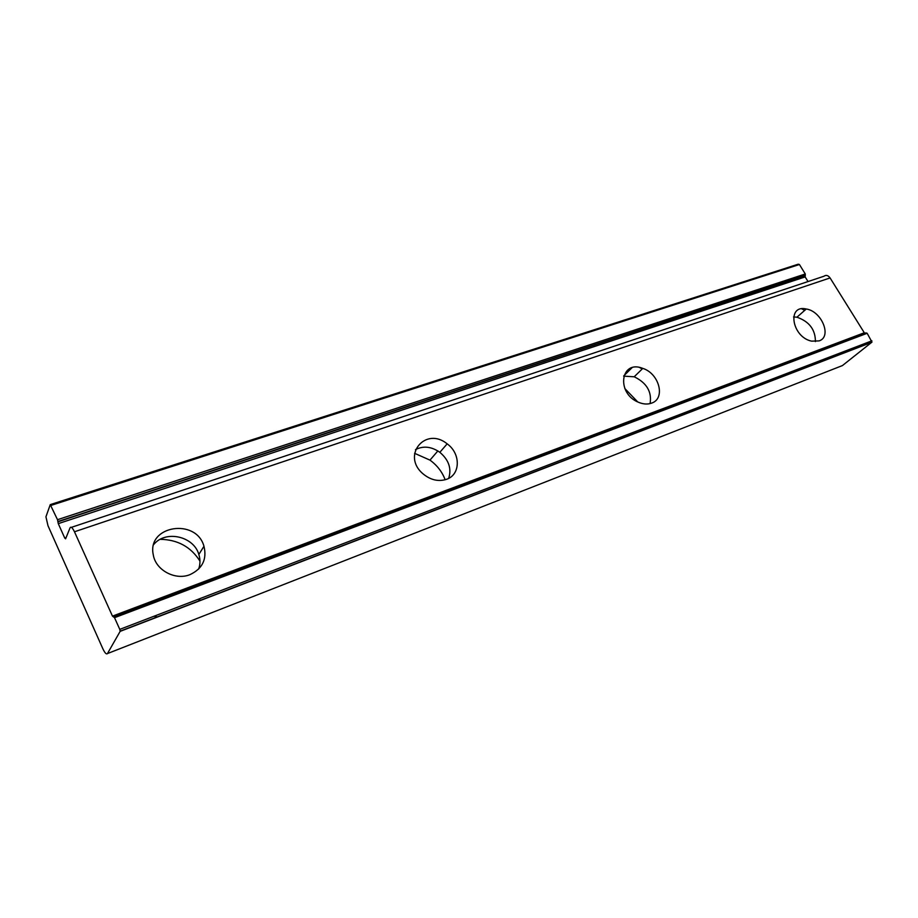 <?xml version="1.0" encoding="UTF-8"?>
<svg xmlns="http://www.w3.org/2000/svg" width="918" height="918" viewBox="0 0 918 918"><rect width="100%" height="100%" fill="white"/><g stroke="black" fill="none" stroke-linecap="round" stroke-linejoin="round"><path stroke-width="1.38" d="M801.689 308.827L804.73 310.353M825.661 347.325L825.5 348.129M798.557 358.295L797.627 357.894M793.554 316.939L796.939 317.203C809.274 321.529 815.436 329.654 815.413 341.576M767.081 369.403L767.712 369.943M804.409 356.092L804.283 355.392M819.074 340.899L811.592 341.14C791.786 337.113 786.657 304.225 806.291 308.999C821.805 311.259 832.236 336.872 819.074 340.899M639.571 367.498L642.21 368.956M661.901 409.049L661.637 409.967M629.071 422.257L628.004 421.821M623.643 376.151L634.2 376.782C646.697 382.863 651.998 391.802 650.093 403.587M598.157 433.078L598.846 433.652M643.025 416.99L642.933 416.198M637.758 401.946L624.791 388.498M651.55 403.14C647.638 404.528 643.346 404.264 638.687 402.359C615.84 393.501 620.465 359.294 642.795 368.382C659.308 373.523 665.837 398.664 651.55 403.14M462.259 484.291L461.857 485.347M421.672 500.505L420.444 500.058M415.464 449.636C423.324 445.62 431.46 446.504 439.848 452.31C448.833 459.964 451.782 468.65 448.673 478.358M392.353 510.637L393.134 511.28M447.341 490.82L447.307 489.925M445.161 479.758C442.166 471.841 437.094 465.288 429.968 460.125L414.58 453.308M446.55 479.311C438.391 481.893 430.519 480.045 422.934 473.757C401.155 455.294 425.677 426.136 447.158 443.853C460.836 453.503 460.675 474.663 446.55 479.311M213.481 578.053L212.884 579.292M162.061 598.467L160.604 597.985M153.742 544.512C165.573 529.778 193.801 536.227 198.839 554.472C200.399 559.441 200.331 564.318 198.632 569.103M136.139 607.2L137.023 607.923M154.017 616.23L157.552 616.976M198.368 601.279L200.158 598.536M205.116 582.23L205.15 581.197M199.963 561.127C190.944 546.887 177.702 539.623 160.237 539.325M189.9 574.668C175.212 580.658 155.635 570.147 153.283 554.851C146.708 525.452 196.245 517.786 203.968 546.267C207.112 559.326 202.419 568.793 189.9 574.668M70.078 527.793C71.007 526.37 72.476 527.701 74.473 531.774L112.466 616.127L114.52 617.688L119.776 629.369L120.143 631.366L107.463 653.57C106.431 654.614 104.927 653.077 102.954 648.969L47.988 525.716L45.934 516.8L50.26 504.625L57.513 519.703L58.282 523.639L64.73 538.04L65.591 538.832L70.078 527.793M112.466 616.127L864.297 332.764L830.079 277.936C828.139 275.331 826.108 274.757 823.985 276.226L71.409 527.345M107.463 653.57L842.437 365.571L871.962 342.116L867.166 333.28L865.904 332.89L113.786 616.689M808.024 281.551L805.155 276.915L805.281 273.977L799.417 264.51L798.247 264.189L50.524 504.533M74.473 531.774L830.079 277.936M120.143 631.366L871.79 342.311M871.882 340.819L119.776 629.369M114.52 617.688L867.166 333.28M51.087 505.37L799.417 264.51M805.281 273.977L57.513 519.703M805.212 275.446L57.891 521.676M58.282 523.639L805.155 276.915M66.096 537.581L64.73 538.04M806.291 308.999L796.939 317.203M631.951 367.774L623.701 375.944M626.466 422.406L624.963 423.806M642.795 368.382L634.2 376.782M437.863 450.945L429.968 460.125M447.158 443.853L439.848 452.31M203.968 546.267L198.839 554.472M871.962 342.116L120.201 631.148M805.338 275.308L57.926 521.516M805.097 275.584L57.857 521.826"/></g></svg>
